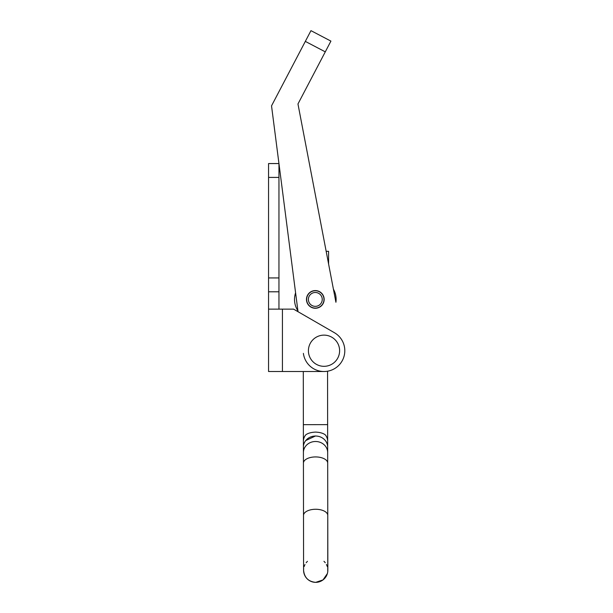 <?xml version="1.0" encoding="UTF-8"?>
<svg xmlns="http://www.w3.org/2000/svg" width="613" height="613" viewBox="0 0 613 613"><rect width="100%" height="100%" fill="white"/><g stroke="black" fill="none" stroke-linecap="round" stroke-linejoin="round"><path stroke-width="0.92" d="M268.555 177.418L278.953 177.418L278.953 163.556L268.555 163.556L268.555 291.796L278.953 291.796L278.953 309.128M268.555 291.796L268.555 371.516L324.016 371.516A20.796 20.796 0 0 0 334.414 332.713L293.566 309.128L298.025 311.703L271.528 105.857L310.96 30.65L330.913 41.109L297.964 103.965L326.17 251.322L328.591 251.322L328.606 264.08L333.411 289.167A20.796 20.796 0 0 1 335.916 302.27L297.964 103.965M278.953 177.418L278.953 291.796M268.555 309.128L282.424 309.128L282.424 371.516M293.566 309.128L282.424 309.128M303.389 353.379A20.796 20.796 0 0 0 324.016 371.516M314.185 290.654A8.835 8.835 0 0 0 306.546 300.546A8.835 8.835 0 0 0 316.446 308.186A8.835 8.835 0 0 0 324.085 298.293A8.835 8.835 0 0 0 314.185 290.654M315.304 292.485A6.935 6.935 0 0 1 322.246 299.412A6.935 6.935 0 0 1 315.327 306.354A6.935 6.935 0 0 1 308.385 299.428A6.935 6.935 0 0 1 315.304 292.485M323.978 299.405A8.666 8.666 0 0 1 315.327 308.086A8.666 8.666 0 0 1 306.653 299.435A8.666 8.666 0 0 1 315.304 290.754A8.666 8.666 0 0 1 323.978 299.405M297.91 310.799A20.796 20.796 0 0 1 295.596 292.822M323.917 335.127A15.601 15.601 0 0 1 339.61 350.621A15.601 15.601 0 0 1 324.116 366.321A15.601 15.601 0 0 1 308.416 350.82A15.601 15.601 0 0 1 323.917 335.127M327.633 424.625L303.366 424.663L303.404 447.099A12.13 11.049 -0.1 0 1 315.519 436.027A12.13 11.049 -0.1 0 1 327.664 447.061L327.557 371.217M303.404 447.099L303.397 441.383A12.13 11.049 -0.1 0 1 305.642 434.962C307.711 433.276 310.998 432.318 315.511 432.096C320.009 432.303 323.296 433.245 325.388 434.931A12.13 11.049 -0.1 0 1 327.656 441.345L327.671 452.532A12.13 11.049 -0.1 0 0 315.526 441.498A12.13 11.049 -0.1 0 0 303.412 452.57L303.404 447.099L303.78 449.842M315.519 435.966L305.695 440.578M307.45 561.339A12.13 12.13 -0.1 0 0 306.171 562.726A12.13 12.13 -0.1 0 1 307.45 561.339M304.99 564.55A12.13 12.13 -0.1 0 0 304.148 566.558A12.13 12.13 -0.1 0 1 304.99 564.55M327.373 573.584L323.005 579.913L315.733 582.35A12.13 12.13 -0.1 0 1 303.673 568.734A12.13 12.13 -0.1 0 0 303.581 570.236C304.332 577.615 308.377 581.653 315.733 582.35A12.13 12.13 -0.1 0 0 327.748 568.703A12.13 12.13 -0.1 0 1 327.848 570.197L327.671 452.532M303.366 424.663L303.289 371.516M327.273 566.527A12.13 12.13 -0.1 0 0 326.423 564.519A12.13 12.13 -0.1 0 1 327.273 566.527M325.235 562.703A12.13 12.13 -0.1 0 0 323.955 561.316A12.13 12.13 -0.1 0 1 325.235 562.703M268.555 277.934L278.953 277.934M305.328 41.393L325.281 51.852M303.581 570.236L303.504 515.464A12.13 6.184 -0.1 0 1 315.626 509.265A12.13 6.184 -0.1 0 1 327.763 515.433L327.756 571.684M303.504 515.464L303.427 463.129A12.13 6.184 -0.1 0 1 315.549 456.93A12.13 6.184 -0.1 0 1 327.687 463.091M303.427 463.129L303.412 452.57"/></g></svg>
